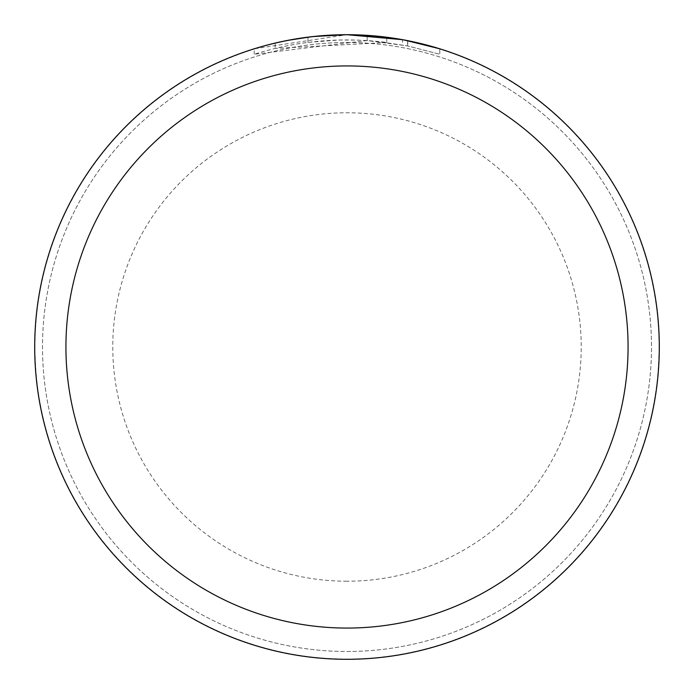 <?xml version="1.0" encoding="UTF-8"?>
<svg xmlns="http://www.w3.org/2000/svg" width="694" height="694" viewBox="0 0 694 694"><rect width="100%" height="100%" fill="white"/><g stroke="black" fill="none" stroke-linecap="round" stroke-linejoin="round"><path stroke-width="0.52" stroke-dasharray="3.47 2.6" d="M347 34.96A312.04 312.04 0 0 1 659.04 347A312.04 312.04 0 0 1 347 659.04A312.04 312.04 0 0 1 34.96 347A312.04 312.04 0 0 1 347 34.96A312.031 312.031 0 0 1 659.031 347A312.031 312.031 0 0 1 347 659.031A312.031 312.031 0 0 1 34.969 347A312.031 312.031 0 0 1 347 34.969M347 42.508A304.493 304.493 0 0 1 651.493 347A304.493 304.493 0 0 1 347 651.493A304.493 304.493 0 0 1 42.508 347A304.493 304.493 0 0 1 347 42.508A304.493 304.493 0 0 1 651.493 347A304.493 304.493 0 0 1 347 651.493A304.493 304.493 0 0 1 42.508 347A304.493 304.493 0 0 1 347 42.508M375.879 36.036L380.295 36.478M386.775 42.49L275.162 48.424A307.095 307.095 0 0 1 307.971 42.395L338.776 40.018L357.861 40.096L376.998 41.38L407.751 45.977L439.805 54.262L407.621 45.951L367.135 40.564L254.212 54.262C297.544 40.694 341.734 36.773 386.775 42.49L386.775 37.242L347 34.7A312.3 312.3 0 0 1 659.3 347A312.3 312.3 0 0 1 347 659.3A312.3 312.3 0 0 1 34.7 347A312.3 312.3 0 0 1 347 34.7L367.135 35.351L403.951 39.94M439.805 48.806L439.805 54.262L439.805 48.806L402.477 39.671L402.477 44.963M311.779 36.695L307.971 37.146L307.971 42.395L307.971 37.146A312.3 312.3 0 0 0 275.162 43.071L275.162 48.424L275.162 43.071M254.212 54.262L254.212 48.806L347 34.7L326.822 35.351L300.068 38.248L273.67 43.436L254.212 48.806M367.135 40.564L367.135 35.351M407.621 45.951L407.621 40.642L407.621 45.951M347 659.3A312.3 312.3 0 0 0 659.3 347A312.3 312.3 0 0 0 347 34.7A312.3 312.3 0 0 1 659.3 347A312.3 312.3 0 0 1 347 659.3A312.291 312.291 0 0 1 34.709 347A312.291 312.291 0 0 1 347 34.709A312.291 312.291 0 0 1 659.291 347A312.291 312.291 0 0 1 347 659.291A312.3 312.3 0 0 1 34.7 347A312.3 312.3 0 0 1 347 34.7L338.776 34.804M285.286 40.859L287.611 40.399M347 581.225A234.225 234.225 0 0 1 112.775 347A234.225 234.225 0 0 1 347 112.775A234.225 234.225 0 0 1 581.225 347A234.225 234.225 0 0 1 347 581.225M407.751 40.668L407.751 45.977"/><path stroke-width="1.04" d="M402.477 39.671L347 34.7L375.879 36.036M380.295 36.478L386.775 37.242M347 34.7A312.3 312.3 0 0 1 659.3 347A312.3 312.3 0 0 1 347 659.3A312.3 312.3 0 0 1 34.7 347A312.3 312.3 0 0 1 347 34.7L313.246 36.53L338.776 34.804M403.951 39.94L439.805 48.806M347 65.93A281.07 281.07 0 0 1 628.07 347A281.07 281.07 0 0 1 347 628.07A281.07 281.07 0 0 1 65.93 347A281.07 281.07 0 0 1 347 65.93M311.779 36.695L287.611 40.399M275.162 43.071L285.286 40.859"/></g></svg>
